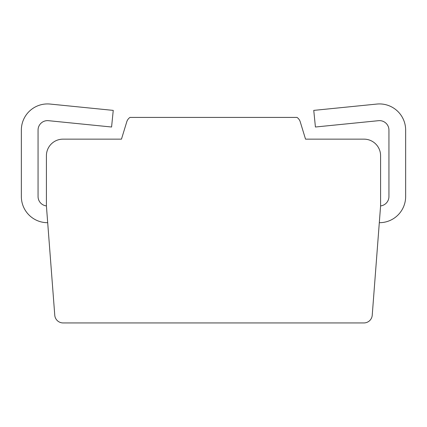 <?xml version="1.0" encoding="UTF-8"?>
<svg xmlns="http://www.w3.org/2000/svg" width="427" height="427" viewBox="0 0 427 427"><rect width="100%" height="100%" fill="white"/><g stroke="black" fill="none" stroke-linecap="round" stroke-linejoin="round"><path stroke-width="0.64" d="M372.232 315.222L380.585 205.979L380.585 155.716A16.568 16.568 0 0 0 364.017 139.149L305.535 139.149L300.24 121.828A8.353 8.353 0 0 0 297.043 117.425L129.957 117.425A8.353 8.353 0 0 0 126.76 121.828L121.465 139.149L62.982 139.149A16.568 16.568 0 0 0 46.415 155.716L46.415 205.979L54.768 315.222A8.353 8.353 0 0 0 63.1 322.94L363.9 322.94A8.353 8.353 0 0 0 372.232 315.222M47.691 222.691L47.514 222.691A26.164 26.164 0 0 1 21.35 196.527L21.35 130.091A26.164 26.164 0 0 1 50.124 104.06L113.246 110.39L111.58 127.011L48.459 120.681A9.453 9.453 0 0 0 38.056 130.091L38.056 196.527A9.453 9.453 0 0 0 46.415 205.915M379.309 222.691L379.486 222.691A26.164 26.164 0 0 0 405.65 196.527L405.65 130.091A26.164 26.164 0 0 0 376.876 104.06L313.754 110.39L315.42 127.011L378.541 120.681A9.453 9.453 0 0 1 388.944 130.091L388.944 196.527A9.453 9.453 0 0 1 380.585 205.915"/></g></svg>
